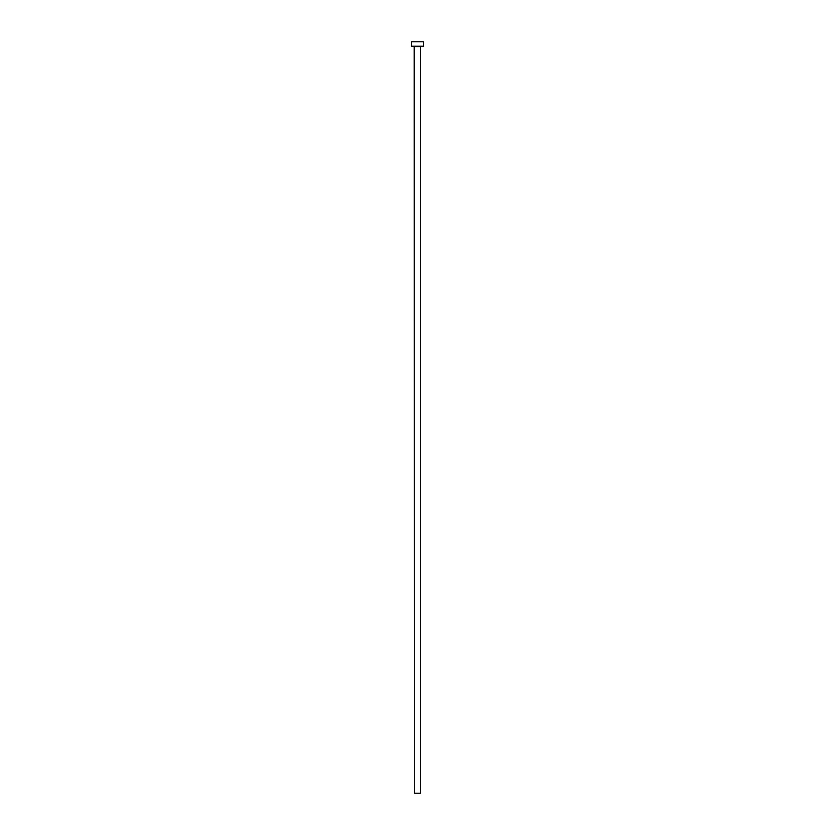 <?xml version="1.0" encoding="UTF-8"?>
<svg xmlns="http://www.w3.org/2000/svg" width="835" height="835" viewBox="0 0 835 835"><rect width="100%" height="100%" fill="white"/><g stroke="black" fill="none" stroke-linecap="round" stroke-linejoin="round"><path stroke-width="1.25" d="M420.485 46.53L414.515 46.53L414.515 793.25L420.485 793.25L420.485 46.53L420.485 793.25L414.515 793.25L414.212 46.228L420.485 46.53M411.519 41.75L411.519 46.228L423.481 46.228L423.481 41.75L411.519 41.75L411.519 46.228L423.481 46.228L423.481 41.75L411.519 41.75"/></g></svg>
